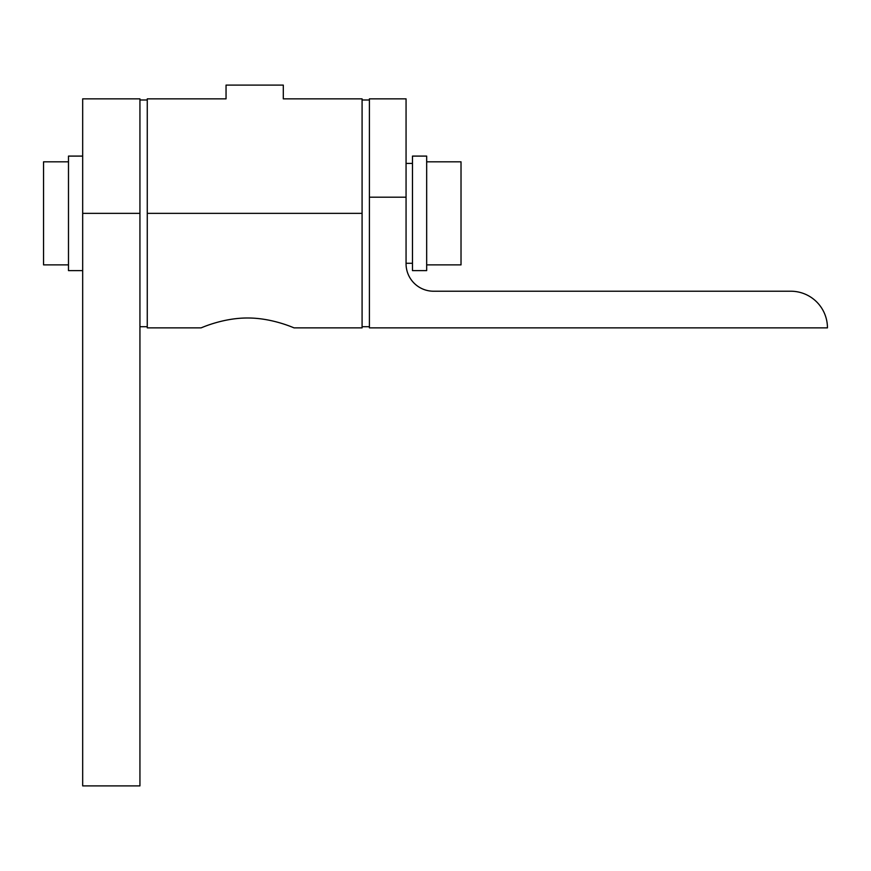 <?xml version="1.0" encoding="UTF-8"?>
<svg xmlns="http://www.w3.org/2000/svg" width="871" height="871" viewBox="0 0 871 871"><rect width="100%" height="100%" fill="white"/><g stroke="black" fill="none" stroke-linecap="round" stroke-linejoin="round"><path stroke-width="1.31" d="M68.482 161.821L43.55 161.821L43.55 264.882L68.482 264.882M426.67 264.882L461.02 264.882L461.02 161.821L426.67 161.821M201.081 327.866L147.264 327.866L147.264 98.848L226.046 98.848L218.262 98.848L226.046 98.848L226.046 85.108L283.304 85.108L283.304 98.848L362.086 98.848L362.086 327.866L294.071 327.866C294.496 328.204 272.634 317.893 247.582 318.002C222.519 317.893 200.657 328.204 201.081 327.866C200.657 328.204 222.519 317.893 247.582 318.002C272.634 317.893 294.496 328.204 294.071 327.866M82.68 156.094L68.482 156.094L68.482 270.609L82.68 270.609M426.67 270.609L426.67 156.094L412.473 156.094L412.473 270.609L426.67 270.609M362.086 326.712L369.413 326.712L369.413 99.991L362.086 99.991M406.06 98.848L406.06 197.194L369.413 197.194L369.413 98.848L406.06 98.848M406.06 197.194L406.06 263.739A27.48 27.48 0 0 0 433.54 291.219L790.803 291.219A36.647 36.647 0 0 1 827.45 327.866L369.413 327.866L369.413 197.194M82.68 98.848L82.68 785.892L139.937 785.892L139.937 98.848L82.68 98.848M147.264 213.351L362.086 213.351M139.937 213.351L82.68 213.351M406.06 263.282L412.473 263.282M406.06 163.421L412.473 163.421M139.937 326.712L147.264 326.712M139.937 99.991L147.264 99.991"/></g></svg>
